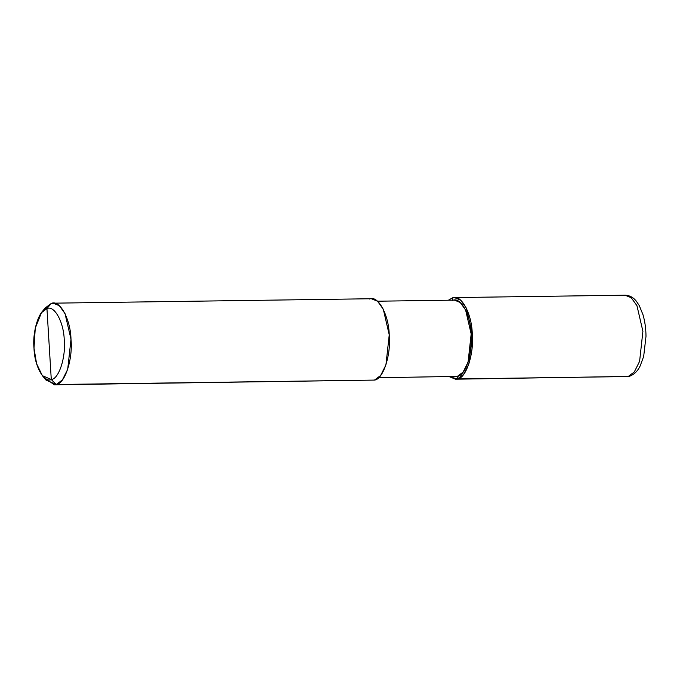 <?xml version="1.0" encoding="UTF-8"?>
<svg xmlns="http://www.w3.org/2000/svg" width="680" height="680" viewBox="0 0 680 680"><rect width="100%" height="100%" fill="white"/><g stroke="black" fill="none" stroke-linecap="round" stroke-linejoin="round"><path stroke-width="1.02" d="M455.549 379.202L629.144 376.405C636.208 373.923 638.919 368.322 640.16 365.967L643.679 356.397L646 336.277C645.923 328.517 644.92 321.325 642.991 314.721L639.217 305.481L636.293 301.138C633.216 297.304 629.467 295.324 625.064 295.205L631.218 297.712L636.947 305.668L642.906 331.296L639.6 361.344L634.295 371.969L628.108 376.55L457.462 378.93L449.446 376.737L455.549 379.202L457.462 378.93L463.649 374.349L468.954 363.724L472.26 333.676L466.302 308.048L460.572 300.093L454.41 297.585L452.506 297.857L452.642 300.161L452.506 297.857L456.331 297.798L452.506 297.857C460.938 293.709 471.801 313.403 472.26 333.676C474.258 353.515 466.123 378.411 457.462 378.93L457.308 376.397L457.462 378.93L628.108 376.55L634.295 371.969L639.6 361.344L642.906 331.296L636.947 305.668L631.218 297.712L625.064 295.205L623.152 295.477M448.383 300.22L452.506 297.857L448.383 300.22M53.159 303.178L371.399 298.741L377.553 301.249L383.282 309.204L389.24 334.832L385.934 364.879L380.63 375.504L374.442 380.086L56.202 384.523L51.28 379.525C43.902 383.154 34.399 365.916 34 348.177C32.249 330.82 39.372 309.034 46.945 308.584L51.28 379.525C58.862 379.066 65.977 357.289 64.226 339.923C63.835 322.184 54.323 304.954 46.945 308.584L51.246 303.45L55.072 303.399L51.246 303.45C59.678 299.302 70.541 318.997 71.001 339.269C72.998 359.116 64.864 384.004 56.202 384.523L62.39 379.942L67.694 369.317L71.001 339.269L65.042 313.642L59.313 305.685L53.159 303.178L51.246 303.45L43.222 310.743M377.502 301.206L454.452 300.135L460.215 302.481L465.596 309.944L471.172 333.965L468.078 362.134L463.106 372.096L457.308 376.397C465.426 375.904 473.05 352.572 471.172 333.965C470.747 314.968 460.564 296.497 452.659 300.39M457.308 376.397L378.565 377.723M44.157 377.502L54.298 384.795L374.442 380.086C383.103 379.567 391.238 354.679 389.24 334.832C388.781 314.56 377.918 294.865 369.486 299.013M41.463 312.681L44.982 308.133L51.246 303.45L46.945 308.584C54.323 304.954 63.835 322.184 64.226 339.923C65.977 357.289 58.862 379.066 51.28 379.525L46.945 308.584L41.463 312.681L35.258 328.185L34 348.177L36.584 363.673L42.339 375.624L51.28 379.525L56.202 384.523L45.985 380.069L42.339 375.624M374.442 380.086L54.298 384.795M625.064 295.205L454.41 297.585"/></g></svg>
